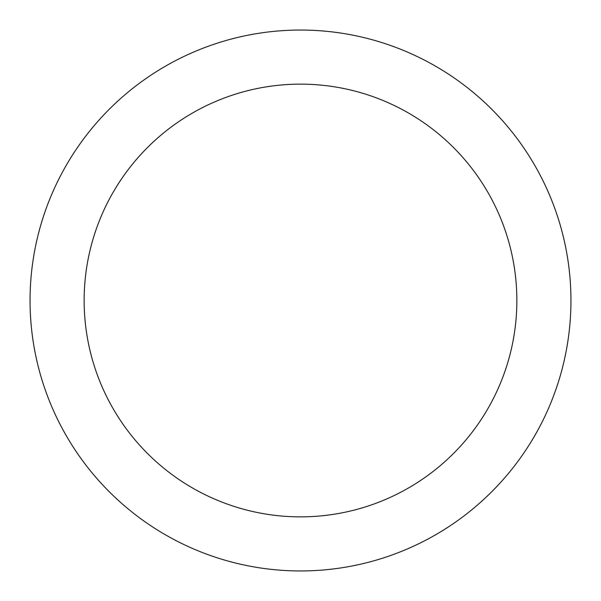 <?xml version="1.0" encoding="UTF-8"?>
<svg xmlns="http://www.w3.org/2000/svg" width="601" height="601" viewBox="0 0 601 601"><rect width="100%" height="100%" fill="white"/><g stroke="black" fill="none" stroke-linecap="round" stroke-linejoin="round"><path stroke-width="0.9" d="M300.5 516.86A216.36 216.36 0 0 0 516.86 300.5A216.36 216.36 0 0 0 300.5 84.14A216.36 216.36 0 0 0 84.14 300.5A216.36 216.36 0 0 0 300.5 516.86M300.5 30.05A270.45 270.45 0 0 1 570.95 300.5A270.45 270.45 0 0 1 300.5 570.95A270.45 270.45 0 0 1 30.05 300.5A270.45 270.45 0 0 1 300.5 30.05"/></g></svg>
